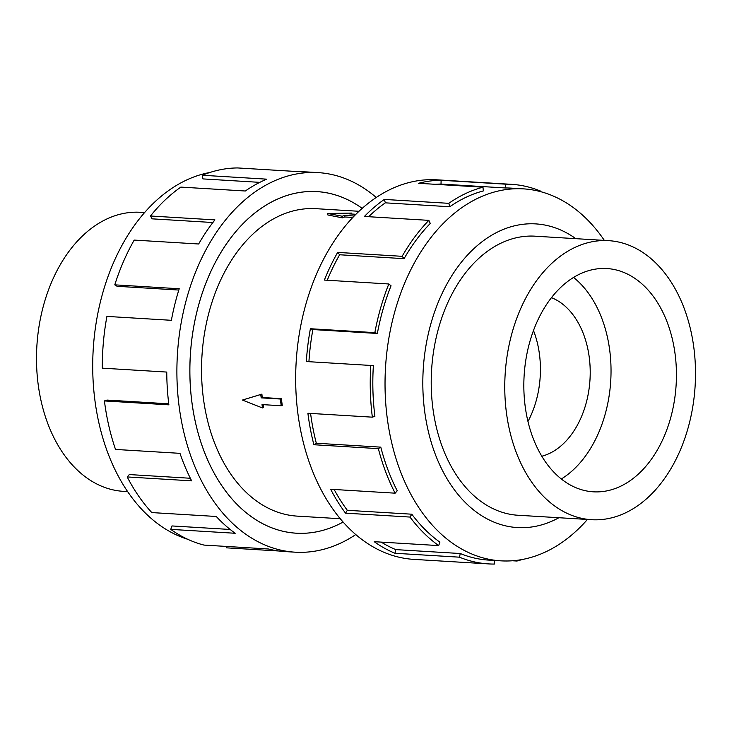 <?xml version="1.0" encoding="UTF-8"?>
<svg xmlns="http://www.w3.org/2000/svg" width="732" height="732" viewBox="0 0 732 732"><rect width="100%" height="100%" fill="white"/><g stroke="black" fill="none" stroke-linecap="round" stroke-linejoin="round"><path stroke-width="1.1" d="M362.13 208.345A171.096 116.498 93.5 0 0 316.956 191.619A171.096 116.498 93.5 0 0 191.775 401.145A171.096 116.498 93.5 0 0 296.268 533.189A171.096 116.498 93.5 0 0 343.134 522.035A171.123 116.516 -86.5 0 1 296.268 533.207A171.123 116.516 -86.5 0 1 191.757 401.145A171.123 116.516 -86.5 0 1 316.956 191.592A171.123 116.516 -86.5 0 1 362.148 208.336M358.918 211.283L315.922 208.675A154.004 104.868 93.5 0 0 203.249 397.275A154.004 104.868 93.5 0 0 297.302 516.133L340.298 518.732M280.356 399.022L261.178 397.86L260.748 394.502L242.42 400.056L261.891 394.118A154.004 104.868 93.5 0 0 262.239 397.503L281.417 398.666A154.004 104.868 93.5 0 0 281.811 402.033A154.004 104.868 93.5 0 0 282.268 405.382L281.207 405.748L280.356 399.022L281.417 398.666M352.742 217.45L344.754 216.965A154.004 104.868 93.5 0 0 342.448 217.862L327.89 214.988L327.698 213.488L342.247 216.215L342.448 217.862M127.652 491.602L123.415 491.346A139.785 95.178 -86.5 0 1 38.046 383.467A139.785 95.178 -86.5 0 1 140.315 212.289L144.561 212.545M506.315 411.832A139.785 95.178 93.5 0 0 591.685 519.711A139.785 95.178 93.5 0 0 693.954 348.533A139.785 95.178 93.5 0 0 608.585 240.654A139.785 95.178 93.5 0 0 506.315 411.832M527.964 421.467A81.344 55.385 93.5 0 0 539.521 354.782A81.344 55.385 93.5 0 0 533.472 330.489M541.817 456.228A81.344 55.385 93.5 0 0 589.315 357.802A81.344 55.385 93.5 0 0 551.425 297.65M675.197 354.855A111.84 76.155 -86.5 0 1 593.378 491.822A111.84 76.155 -86.5 0 1 525.073 405.51A111.84 76.155 -86.5 0 1 606.892 268.543A111.84 76.155 -86.5 0 1 675.197 354.855M573.531 277.419A111.84 76.155 -86.5 0 1 609.793 350.893A111.84 76.155 -86.5 0 1 561.325 478.975M187.703 539.283A186.331 126.874 -86.5 0 1 94.785 399.343A186.331 126.874 -86.5 0 1 209.919 172.468M355.789 534.552A190.137 129.463 -86.5 0 1 295.115 552.184A190.137 129.463 -86.5 0 1 179.001 405.455A190.137 129.463 -86.5 0 1 318.109 172.615A190.137 129.463 -86.5 0 1 376.211 197.448M178.828 290.046L117.12 286.303L114.778 284.849L179.23 288.747A190.137 129.463 93.5 0 0 171.38 320.305L106.918 316.407A190.137 129.463 93.5 0 0 102.297 368.159L166.759 372.066A190.137 129.463 93.5 0 0 168.882 404.842L104.42 400.935A190.137 129.463 93.5 0 0 115.519 449.439L179.981 453.337A190.137 129.463 93.5 0 0 191.656 480.851L127.203 476.944A190.137 129.463 93.5 0 0 151.817 512.583L216.269 516.481A190.137 129.463 93.5 0 0 235.201 533.271L170.739 529.373A190.137 129.463 93.5 0 0 203.999 545.084L268.461 548.991A190.137 129.463 93.5 0 0 284.995 551.571L295.115 552.184M279.139 551.022L226.426 547.829L226.463 546.447M170.739 529.373L171.965 525.942L230.168 529.465M127.203 476.944L129.299 474.565L190.347 478.261M536.675 236.299A139.803 95.197 93.5 0 0 535.055 236.18A139.803 95.197 93.5 0 0 432.768 407.385A139.803 95.197 93.5 0 0 518.146 515.273A139.803 95.197 93.5 0 0 519.775 515.355M604.348 240.398A186.331 126.874 93.5 0 0 523.426 188.865A186.331 126.874 93.5 0 0 387.1 417.039A186.331 126.874 93.5 0 0 500.889 560.84A186.331 126.874 93.5 0 0 587.439 519.455M575.819 238.669A152.11 103.569 93.5 0 0 465.543 257.234A152.11 103.569 93.5 0 0 424.514 410.167A152.11 103.569 93.5 0 0 558.909 517.725M511.458 184.327L436.885 179.816A190.137 129.463 93.5 0 0 297.778 412.647A190.137 129.463 93.5 0 0 413.891 559.385L488.473 563.896A190.137 129.463 -86.5 0 1 459.458 557.18L395.005 553.273A190.137 129.463 -86.5 0 1 374.217 541.689L438.678 545.596L439.895 542.165A186.331 126.874 -86.5 0 1 411.796 514.203L409.993 517.067L345.541 513.159A190.137 129.463 -86.5 0 1 330.672 489.269L395.134 493.176L397.229 490.788A186.331 126.874 -86.5 0 1 380.786 447.142L378.353 448.634L313.891 444.736A190.137 129.463 -86.5 0 1 307.898 413.26L372.35 417.167A190.137 129.463 -86.5 0 1 370.795 365.451L306.333 361.544A190.137 129.463 -86.5 0 1 310.395 328.732L374.848 332.63A190.137 129.463 -86.5 0 1 388.82 283.979L324.368 280.072A190.137 129.463 -86.5 0 1 337.672 252.412L402.133 256.319A190.137 129.463 -86.5 0 1 428.861 220.359L364.408 216.452A190.137 129.463 -86.5 0 1 384.327 199.424L448.789 203.331A190.137 129.463 -86.5 0 1 482.983 187.191L418.53 183.293A190.137 129.463 -86.5 0 1 441.122 180.264L505.574 184.171A190.137 129.463 -86.5 0 1 511.458 184.327A190.137 129.463 -86.5 0 1 540.472 191.052L540.353 191.583M505.574 184.171L505.464 187.968A186.331 126.874 -86.5 0 1 511.229 188.124L523.426 188.865M505.464 187.968L441.012 184.061A186.331 126.874 93.5 0 0 435.156 184.299M448.789 203.331L449.805 206.744A186.331 126.874 -86.5 0 1 483.321 190.933L482.983 187.191M449.805 206.744L385.352 202.837A186.331 126.874 93.5 0 0 368.644 216.709M402.133 256.319L404.082 258.671A186.331 126.874 -86.5 0 1 430.288 223.434L428.861 220.359M404.082 258.671L339.63 254.763A186.331 126.874 93.5 0 0 327.25 280.246M374.848 332.63L377.355 333.463A186.331 126.874 -86.5 0 1 391.044 285.782L388.82 283.979M377.355 333.463L312.893 329.556A186.331 126.874 93.5 0 0 308.922 361.7M372.35 417.167L374.903 416.307A186.331 126.874 -86.5 0 1 373.375 365.625L370.795 365.451M312.893 329.556L310.395 328.732M339.63 254.763L337.672 252.412M385.352 202.837L384.327 199.424M441.012 184.061L441.122 180.264M516.884 560.337L516.948 561.032L512.51 560.767M488.473 563.896A190.137 129.463 -86.5 0 0 494.356 564.061L494.466 560.456M522.081 559.532A190.137 129.463 -86.5 0 1 516.948 561.032M500.889 560.84L488.702 560.108A186.331 126.874 -86.5 0 1 460.272 553.52L459.458 557.18M460.272 553.52L395.811 549.613L395.005 553.273M381.216 542.119A186.331 126.874 93.5 0 0 395.811 549.613M411.796 514.203L347.334 510.305L345.541 513.159M334.14 489.479A186.331 126.874 93.5 0 0 347.334 510.305M438.678 545.596A190.137 129.463 -86.5 0 1 409.993 517.067M380.786 447.142L316.325 443.244L313.891 444.736M310.578 413.424A186.331 126.874 93.5 0 0 316.325 443.244M395.134 493.176A190.137 129.463 -86.5 0 1 378.353 448.634M104.42 400.935L106.973 400.075L168.753 403.817M318.109 172.615L307.989 172.002A190.137 129.463 93.5 0 0 302.106 171.846L237.644 167.939A190.137 129.463 93.5 0 0 202.334 175.259L266.787 179.166A190.137 129.463 93.5 0 0 245.312 191.006L180.85 187.099A190.137 129.463 93.5 0 0 150.481 216.004L214.934 219.902A190.137 129.463 93.5 0 0 198.656 243.994L134.194 240.087A190.137 129.463 93.5 0 0 114.778 284.849M259.796 182.36L202.929 178.91L202.334 175.259M212.884 222.519L152.11 218.841L150.481 216.004M260.748 394.502L261.891 394.118M261.178 397.86L262.239 397.503M242.42 400.056L262.449 407.944L263.584 407.559A154.004 104.868 93.5 0 1 263.145 404.65M262.449 407.944L262.029 404.586L281.207 405.748M355.834 214.266L349.201 213.863L351.516 213.085L351.635 214.019M351.516 213.085L327.698 213.488M342.247 216.215L344.562 215.428L344.754 216.965M344.562 215.428L354.123 216.013M315.163 191.51L316.956 191.619M516.527 515.154L591.685 519.711M533.436 236.097L608.585 240.654M294.474 533.079L296.268 533.189"/></g></svg>
